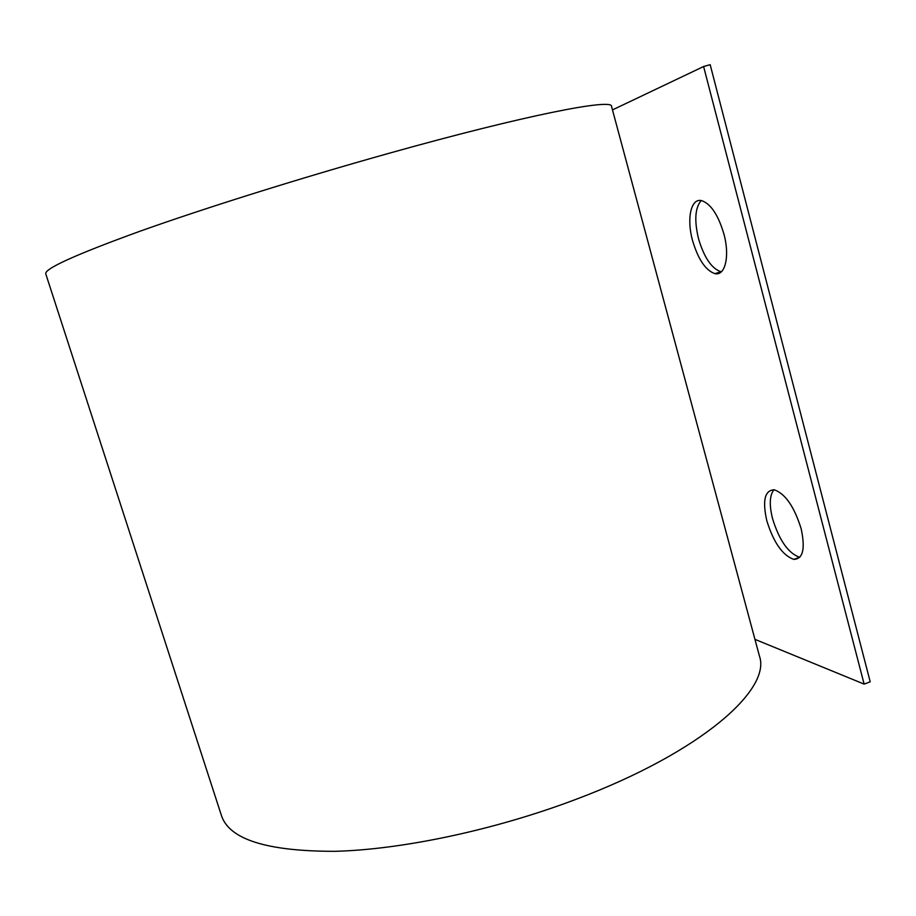 <?xml version="1.0" encoding="UTF-8"?>
<svg xmlns="http://www.w3.org/2000/svg" width="916" height="916" viewBox="0 0 916 916"><rect width="100%" height="100%" fill="white"/><g stroke="black" fill="none" stroke-linecap="round" stroke-linejoin="round"><path stroke-width="1.37" d="M701.209 200.535C695.084 207.714 694.168 220.39 698.484 238.572C704.072 257.465 711.56 268.525 720.949 271.754L721.327 271.823M723.938 234.084C730.029 256.365 725.083 276.311 714.892 273.644C705.572 270.38 698.107 259.297 692.507 240.381C686.496 218.787 690.87 197.913 701.599 200.615C710.793 203.787 718.247 214.939 723.938 234.084M773.963 489.739C769.6 495.19 769.131 504.853 772.566 518.719C779.31 540.44 788.332 553.298 799.634 557.283L799.805 557.306M801.122 528.624C805.462 548.844 803.011 559.092 793.771 559.378C782.55 555.348 773.551 542.478 766.807 520.735C762.284 500.594 764.745 490.266 774.192 489.774C785.218 493.621 794.195 506.559 801.122 528.624M611.533 106.393C612.884 98.195 525.498 115.038 389.174 153.247C300.746 177.979 204.337 208.253 139.69 231.336C75.169 254.763 43.865 268.983 45.8 273.976L221.374 815.343C228.977 839.354 266.774 851.342 334.741 851.319C402.124 849.647 495.43 829.942 576.53 799.13C701.61 752.059 771.604 689.267 759.41 655.971L611.533 106.393M754.933 639.345L864.132 684.103L703.602 66.525L612.483 109.909M703.602 66.525L710.175 64.681L870.2 681.802L864.132 684.103M714.892 273.644L720.949 271.754M793.771 559.378L799.634 557.283"/></g></svg>
